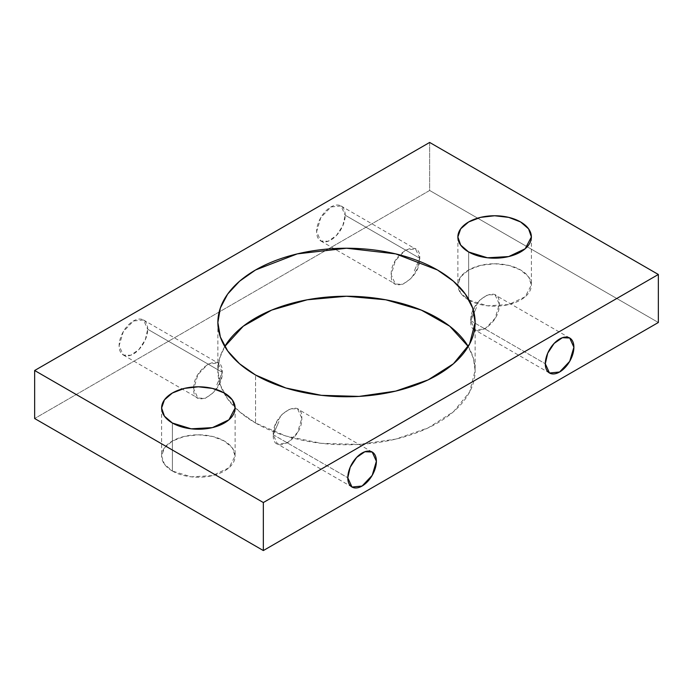 <?xml version="1.0" encoding="UTF-8"?>
<svg xmlns="http://www.w3.org/2000/svg" width="693" height="693" viewBox="0 0 693 693"><rect width="100%" height="100%" fill="white"/><g stroke="black" fill="none" stroke-linecap="round" stroke-linejoin="round"><path stroke-width="0.52" stroke-dasharray="3.46 2.6" d="M429.66 142.446L429.66 190.462L34.65 418.52L429.66 190.462L429.66 142.446M147.696 329.244A20.21 11.668 120 0 0 126.256 327.33A20.21 11.668 120 0 0 126.256 355.916A20.21 11.668 120 0 0 147.696 329.244L145.287 339.804L138.869 349.584L130.613 355.292L123.293 355.007L119.109 345.746L123.293 331.661L133.403 320.998L143.512 319.993L147.696 329.244L222.271 372.297L147.696 329.244M345.201 215.22A20.21 11.668 120 0 0 323.761 213.305A20.21 11.668 120 0 0 323.761 241.892A20.21 11.668 120 0 0 345.201 215.22L342.792 225.779L336.374 235.559L328.118 241.268L320.798 240.973L316.614 231.722L320.798 217.637L330.907 206.964L341.017 205.96L345.201 215.22L419.776 258.272L345.201 215.22M658.35 322.496L429.66 190.462L658.35 322.496M468.641 299.991A36.755 21.214 0 0 0 469.282 300.346A36.755 21.214 0 0 0 526.853 295.192A36.755 21.214 0 0 0 503.447 264.388A36.755 21.214 0 0 0 457.882 285.343A36.755 21.214 0 0 0 468.641 299.991L468.641 251.975L468.641 299.991L460.672 293.104L457.874 284.988L460.672 276.862L468.641 269.984L480.561 265.384L494.629 263.764L508.697 265.384L520.616 269.984L528.586 276.862L531.384 284.988L525.19 296.777L508.697 304.591L487.456 305.795L468.641 299.991M255.544 423.016A128.629 74.264 0 0 0 414.527 433.532A128.629 74.264 0 0 0 468.225 346.5L473.397 358.342L475.129 370.504L469.594 392.065L453.456 411.763L428.101 427.91L395.729 439.119L359.104 444.412L321.405 443.347L285.863 436.001L255.544 423.016L255.544 375.008L255.544 423.016L239.544 411.763L227.659 398.925L220.339 384.996L217.871 370.504L219.603 358.342L224.775 346.5A128.629 74.264 0 0 0 223.718 392.654A128.629 74.264 0 0 0 255.544 423.016M172.384 471.032A36.755 21.214 0 0 0 233.87 461.521A36.755 21.214 0 0 0 188.86 435.533A36.755 21.214 0 0 0 172.384 471.032L172.384 423.016L172.384 471.032L164.414 464.145L161.616 456.029L164.414 447.912L172.384 441.025L184.303 436.425L198.371 434.806L212.439 436.425L224.359 441.025L232.328 447.912L235.126 456.029L228.933 467.818L212.439 475.632L191.199 476.836L172.384 471.032M222.271 372.297L218.078 363.045L207.978 364.05L197.869 374.714L193.685 388.808L197.869 398.059L205.189 398.345L213.444 392.645L219.863 382.857L222.271 372.297C223.155 393.078 192.793 410.602 193.685 388.808C192.793 368.026 223.155 350.493 222.271 372.297L216.562 385.507L222.271 372.297M419.776 258.272L415.583 249.021L405.483 250.017L395.374 260.689L391.19 274.774L395.374 284.026L402.694 284.321L410.949 278.612L417.368 268.832L419.776 258.272C420.66 279.054 390.298 296.578 391.19 274.774C390.298 253.993 420.66 236.469 419.776 258.272L414.067 271.483L419.776 258.272M470.729 320.703L545.304 363.756L470.729 320.703L473.137 310.143L479.556 300.355L487.811 294.655L495.131 294.941L499.315 304.192L495.131 318.286L485.022 328.95L474.922 329.955L470.729 320.703C469.845 342.507 500.207 324.974 499.315 304.192C500.207 282.397 469.845 299.922 470.729 320.703L476.438 307.493L470.729 320.703M273.224 434.728L347.799 477.78L273.224 434.728L275.632 424.168L282.051 414.388L290.306 408.679L297.626 408.974L301.81 418.226L297.626 432.311L287.517 442.983L277.417 443.979L273.224 434.728C272.34 456.531 302.702 439.007 301.81 418.226C302.702 396.422 272.34 413.946 273.224 434.728L278.933 421.517L273.224 434.728M123.293 355.007L197.869 398.059M143.512 319.993L218.078 363.045M320.798 240.973L395.374 284.026M341.017 205.96L415.583 249.021M531.384 236.971L531.384 284.988M457.874 236.971L457.874 284.988M475.129 322.496L475.129 370.504M217.871 322.496L217.871 370.504M235.126 408.012L235.126 456.029M161.616 408.012L161.616 456.029M549.488 373.007L474.922 329.955M569.707 337.993L495.131 294.941M351.983 487.04L277.417 443.979M372.202 452.027L297.626 408.974"/><path stroke-width="1.04" d="M34.65 418.52L34.65 370.504L429.66 142.446L658.35 274.48L658.35 322.496L263.34 550.554L34.65 418.52L263.34 550.554L263.34 502.538L658.35 274.48L429.66 142.446L34.65 370.504L263.34 502.538L34.65 370.504L34.65 418.52M468.225 346.5A128.629 74.264 0 0 0 346.5 296.24A128.629 74.264 0 0 0 224.775 346.5L243.295 326.178L271.673 310.1L307.207 299.792L346.5 296.24L385.793 299.792L421.327 310.1L449.705 326.178L468.225 346.5M468.641 251.975A36.755 21.214 180 0 1 485.117 216.476A36.755 21.214 180 0 1 530.128 242.463A36.755 21.214 180 0 1 468.641 251.975L487.456 257.787L508.697 256.575L525.19 248.761L531.384 236.971L528.586 228.855L520.616 221.968L508.697 217.368L494.629 215.757L480.561 217.368L468.641 221.968L460.672 228.855L457.874 236.971L460.672 245.088L468.641 251.975M255.544 375.008A128.629 74.264 180 0 1 313.21 250.762A128.629 74.264 180 0 1 470.746 341.718A128.629 74.264 180 0 1 255.544 375.008L285.863 387.993L321.405 395.331L359.104 396.405L395.729 391.103L428.101 379.903L453.456 363.756L469.594 344.049L475.129 322.496L472.661 308.004L465.341 294.075L453.456 281.237L437.456 269.984L395.729 253.881L346.5 248.233L297.271 253.881L255.544 269.984L239.544 281.237L227.659 294.075L220.339 308.004L217.871 322.496L220.339 336.98L227.659 350.918L239.544 363.756L255.544 375.008M172.384 423.016A36.755 21.214 180 0 1 188.86 387.517A36.755 21.214 180 0 1 233.87 413.504A36.755 21.214 180 0 1 172.384 423.016L191.199 428.828L212.439 427.616L228.933 419.802L235.126 408.012L232.328 399.896L224.359 393.009L212.439 388.409L198.371 386.798L184.303 388.409L172.384 393.009L164.414 399.896L161.616 408.012L164.414 416.138L172.384 423.016M658.35 322.496L658.35 274.48L263.34 502.538L263.34 550.554L658.35 322.496M545.304 363.756A20.21 11.668 -60 0 1 566.744 337.084A20.21 11.668 -60 0 1 566.744 365.67A20.21 11.668 -60 0 1 545.304 363.756L549.488 373.007L559.597 372.002L569.707 361.339L573.891 347.254L569.707 337.993L562.387 337.708L554.131 343.416L547.713 353.196L545.304 363.756M347.799 477.78A20.21 11.668 -60 0 1 369.239 451.108A20.21 11.668 -60 0 1 369.239 479.695A20.21 11.668 -60 0 1 347.799 477.78L351.983 487.04L362.092 486.036L372.202 475.363L376.386 461.278L372.202 452.027L364.882 451.732L356.626 457.441L350.208 467.221L347.799 477.78"/></g></svg>
